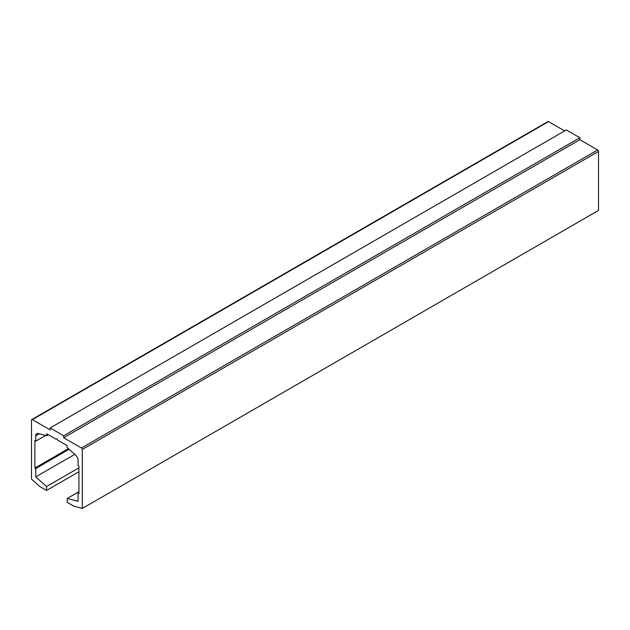 <?xml version="1.0" encoding="UTF-8"?>
<svg xmlns="http://www.w3.org/2000/svg" width="630" height="630" viewBox="0 0 630 630"><rect width="100%" height="100%" fill="white"/><g stroke="black" fill="none" stroke-linecap="round" stroke-linejoin="round"><path stroke-width="0.94" d="M82.309 449.458A1.197 0.693 -120 0 0 81.459 447.993L63.677 437.732L63.677 435.771L50.132 427.951L50.132 429.904L32.35 419.643A1.197 0.693 -120 0 0 31.744 419.58A1.197 0.693 -120 0 0 31.5 420.131L31.5 479.107L39.966 486.62L46.573 490.431L46.573 486.525L35.737 476.91L35.737 468.531L34.886 468.043L34.886 440.661L35.737 441.15L35.737 435.834A4.788 2.764 60 0 1 36.729 433.637A4.788 2.764 60 0 1 38.241 433.503L46.738 435.779L46.738 433.826L56.054 439.204L56.905 438.716L57.747 440.181L67.063 445.56L67.063 447.513L75.561 455.049A4.788 2.764 60 0 1 78.073 460.278L78.073 465.594L78.923 466.082L78.923 493.463L78.073 492.975L78.073 501.354L67.237 498.448L67.237 502.362L73.836 506.173L82.309 508.441L82.309 449.458L598.5 151.436A1.197 0.693 -120 0 0 597.649 149.971L579.868 139.71L579.868 137.749L566.323 129.93L50.132 427.951M564.63 130.906L548.541 121.621A1.197 0.693 -120 0 0 547.942 121.559L31.744 419.58M82.309 508.441L598.5 210.42L598.5 151.436M46.573 490.431L78.923 471.752M579.868 137.749L63.677 435.771M579.868 139.71L63.677 437.732M78.923 491.707L67.237 498.448M78.923 492.487L78.073 492.975M48.439 434.802L46.738 435.779M45.581 435.472L35.737 441.15M68.394 448.694L34.886 468.043M69.064 449.284L35.737 468.531M74.789 454.364L35.737 476.91M78.923 467.846L46.573 486.525M548.541 121.621L32.35 419.643M597.649 149.971L81.459 447.993M39.281 433.779L35.737 435.834"/></g></svg>
